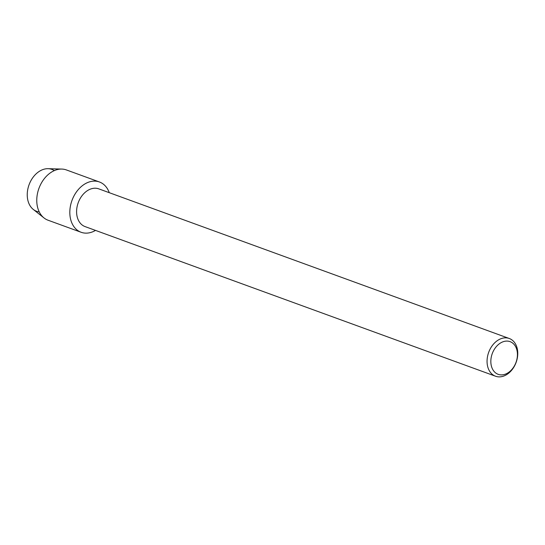 <?xml version="1.0" encoding="UTF-8"?>
<svg xmlns="http://www.w3.org/2000/svg" width="545" height="545" viewBox="0 0 545 545"><rect width="100%" height="100%" fill="white"/><g stroke="black" fill="none" stroke-linecap="round" stroke-linejoin="round"><path stroke-width="0.82" d="M39.274 211.951A22.304 16.227 -70 0 1 27.25 194.034A22.304 16.227 -70 0 1 36.828 173.215A22.304 16.227 -70 0 1 54.337 170.612M495.534 376.22L85.061 226.591A20.07 14.606 -70 0 1 76.6 211.031A20.07 14.606 -70 0 1 98.815 188.877L509.282 338.5A20.07 14.606 -70 0 1 517.75 354.059A20.07 14.606 -70 0 1 495.534 376.22A20.07 14.606 -70 0 1 487.067 360.661A20.07 14.606 -70 0 1 509.282 338.5M95.511 230.399A26.76 19.477 -70 0 1 69.828 211.528A26.76 19.477 -70 0 1 86.73 182.963A26.76 19.477 -70 0 1 109.259 192.685A26.76 19.477 -70 0 0 99.442 181.982A26.76 19.477 -70 0 0 69.828 211.528A26.76 19.477 -70 0 0 81.11 232.272A26.76 19.477 -70 0 0 95.511 230.399M517.43 355.129A17.392 12.658 -70 0 1 503.669 374.653A17.392 12.658 -70 0 1 490.841 360.851A17.392 12.658 -70 0 1 504.602 341.327A17.392 12.658 -70 0 1 517.43 355.129M81.11 232.272L48.062 220.221A26.76 19.477 -70 0 1 44.002 217.939L33.279 209.416A22.304 16.227 -70 0 1 27.25 194.034A22.304 16.227 -70 0 1 48.123 168.691L61.817 169.073A26.76 19.477 -70 0 1 66.395 169.938L99.442 181.982M44.002 217.939A26.76 19.477 -70 0 1 36.774 199.484A26.76 19.477 -70 0 1 61.817 169.073"/></g></svg>
